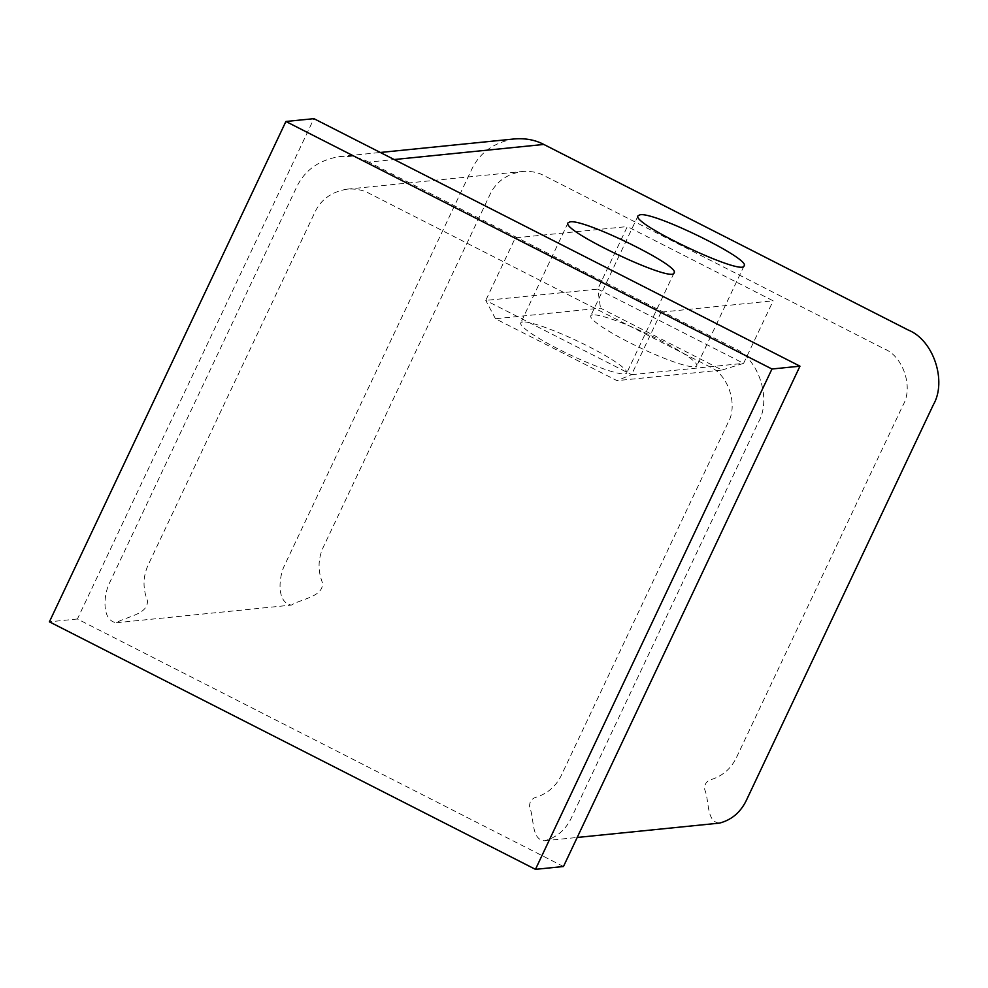 <?xml version="1.0" encoding="UTF-8"?>
<svg xmlns="http://www.w3.org/2000/svg" width="988" height="988" viewBox="0 0 988 988"><rect width="100%" height="100%" fill="white"/><g stroke="black" fill="none" stroke-linecap="round" stroke-linejoin="round"><path stroke-width="0.74" stroke-dasharray="4.94 3.71" d="M368.759 162.106C360.2 157.598 350.444 155.758 339.502 156.586C318.939 160.007 304.613 170.269 296.499 187.387L109.199 583.636C103.654 595.356 101.492 620.427 116.362 622.749C125.809 616.611 149.225 614.425 147.298 600.099C142.704 588.231 142.976 576.572 148.101 565.111L314.888 212.272C320.976 199.428 331.721 191.734 347.146 189.165C355.347 188.547 362.67 189.931 369.08 193.315L709.322 366.585C728.156 374.082 738.444 404.932 728.045 422.666L561.258 775.506C556.096 785.966 548.13 793.068 537.361 796.834C531.668 798.242 529.111 801.762 529.704 807.394C534.471 818.644 531.075 839.615 544.462 840.763C556.256 837.676 565.087 830.352 570.953 818.78L758.253 422.531C772.134 398.893 758.401 357.755 733.306 347.751L368.759 162.106L394.187 159.537M514.55 138.925C493.988 142.334 479.662 152.609 471.548 169.726L284.248 565.963C278.702 577.684 276.541 602.766 291.411 605.088C300.858 598.95 324.274 596.752 322.347 582.438C317.753 570.558 318.025 558.899 323.15 547.451L489.949 194.611C496.025 181.767 506.77 174.061 522.195 171.504C530.408 170.887 537.719 172.258 544.141 175.654L884.371 348.912C903.205 356.421 913.492 387.271 903.094 405.006L736.307 757.845C731.145 768.294 723.179 775.407 712.41 779.174C706.716 780.569 704.16 784.089 704.753 789.733C709.52 800.972 706.124 821.954 719.523 823.103M515.304 237.873L661.133 312.134L773.159 300.821L627.343 226.561L597.777 289.101L485.75 300.414L515.304 237.873L627.343 226.561M495.482 318.754L485.75 300.414L631.567 374.674L617.006 380.639L495.482 318.754L600.519 308.157L722.03 370.043L617.006 380.639M661.133 312.134L631.567 374.674L743.594 363.362L773.159 300.821M722.03 370.043L743.594 363.362L597.777 289.101L600.519 308.157M592.738 314.876A58.625 7.805 25.3 0 0 590.762 315.802A58.625 7.805 25.3 0 0 640.434 347.924A58.625 7.805 25.3 0 0 696.775 365.918A58.625 7.805 25.3 0 0 652.846 336.562A58.625 7.805 25.3 0 0 592.738 314.876M563.469 866.513L77.41 618.994L313.912 118.659M77.41 618.994L49.4 621.823M522.714 321.94A58.625 7.805 25.3 0 0 520.738 322.878A58.625 7.805 25.3 0 0 570.409 354.988A58.625 7.805 25.3 0 0 626.75 372.982A58.625 7.805 25.3 0 0 582.821 343.626A58.625 7.805 25.3 0 0 522.714 321.94M339.502 156.586L380.306 152.473M116.362 622.749L291.411 605.088M347.146 189.165L522.195 171.504M544.462 840.763L577.202 837.466M638.063 215.742L590.762 315.802M744.075 265.858L696.775 365.918M568.038 222.806L520.738 322.878M674.051 272.923L626.75 372.982"/><path stroke-width="1.48" d="M577.202 837.466L719.523 823.103C731.305 820.015 740.135 812.692 746.002 801.107L933.302 404.87C947.183 381.22 933.462 340.094 908.355 330.091L543.808 144.446C535.249 139.925 525.505 138.085 514.55 138.925L380.306 152.473M640.039 214.804C653.76 211.432 751.325 259.301 744.075 265.858C743.05 276.517 630.48 223.3 638.063 215.742L640.039 214.804M570.014 221.88C583.735 218.496 681.3 266.365 674.051 272.923C673.038 283.581 560.455 230.365 568.051 222.806L570.014 221.88M49.4 621.823L285.903 121.487L771.961 369.006L535.459 869.341L49.4 621.823M771.961 369.006L799.971 366.178L313.912 118.659L285.903 121.487M799.971 366.178L563.469 866.513L535.459 869.341M394.187 159.537L543.808 144.446"/></g></svg>
